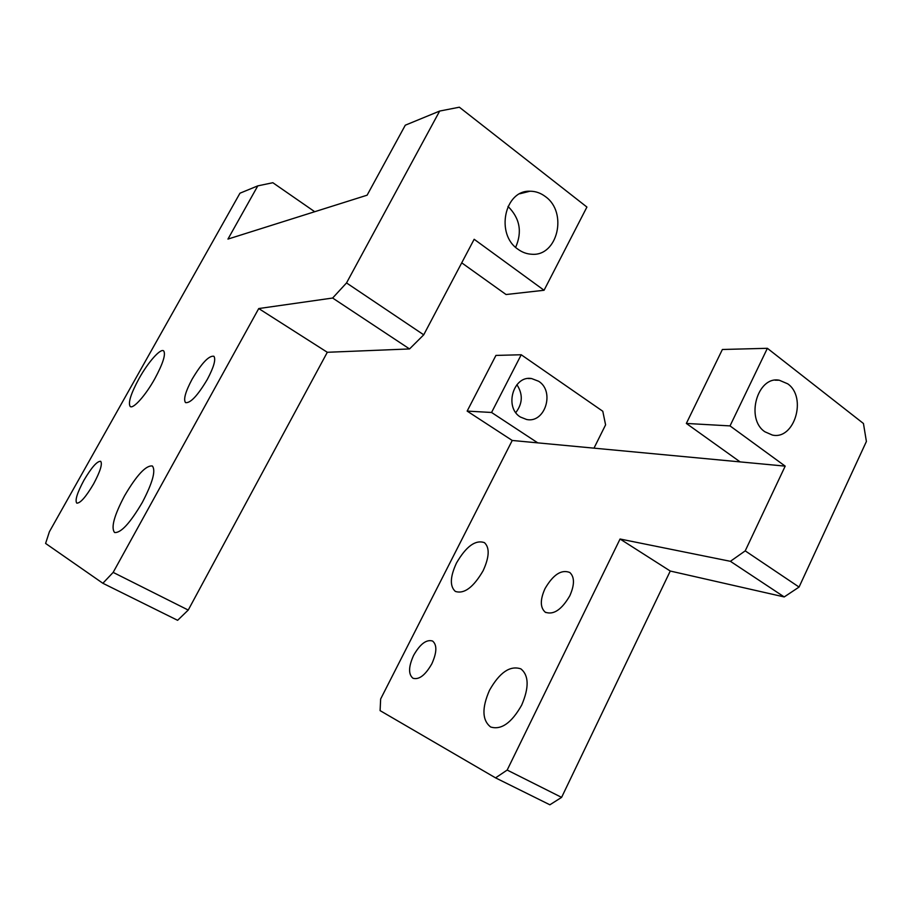 <?xml version="1.0" encoding="UTF-8"?>
<svg xmlns="http://www.w3.org/2000/svg" width="912" height="912" viewBox="0 0 912 912"><rect width="100%" height="100%" fill="white"/><g stroke="black" fill="none" stroke-linecap="round" stroke-linejoin="round"><path stroke-width="1.37" d="M545.023 588.605C553.219 574.56 561.473 569.191 569.806 572.497C574.663 577.022 574.663 584.786 569.818 595.775C561.632 609.786 553.424 615.247 545.205 612.157C540.109 607.574 540.041 599.72 545.023 588.605M413.615 655.363C420.124 643.975 426.44 639.187 432.584 641.033C437.156 644.887 436.905 652.468 431.855 663.765C425.357 675.154 419.064 679.987 412.988 678.266C408.257 674.344 408.473 666.718 413.615 655.363M456.479 563.012C466.192 546.334 475.517 539.539 484.443 542.651C489.812 547.667 489.368 557.027 483.132 570.718C473.396 587.396 464.117 594.293 455.316 591.398C449.684 586.279 450.072 576.817 456.479 563.012M489.493 690.293C499.651 672.372 510.116 665.236 520.912 668.884C528.926 675.473 529.188 687.545 521.687 705.101C511.586 722.931 501.235 730.227 490.645 726.989C482.117 720.286 481.73 708.043 489.493 690.293M538.639 381.262L531.559 378.548C513.331 375.231 503.983 407.368 520.41 417.035L526.623 419.497C545.045 423.556 555.112 391.373 538.639 381.262M764.906 431.786C745.252 418.984 757.37 375.767 779.281 380.224L787.751 383.838C807.28 397.336 794.432 440.268 772.339 435.047L764.906 431.786M730.022 425.904L767.38 348.304L722.384 349.49L686.348 423.442L730.022 425.904L785.186 466.135L745.218 550.871L730.398 561.313L620.057 539.015L507.175 770.059L495.558 777.868L549.879 804.794L561.598 797.373L507.175 770.059M521.219 354.757L495.934 355.418L467.149 411.095L491.568 412.475L521.219 354.757L602.786 411.255L605.591 424.855L593.997 448.145M467.149 411.095L512.236 440.462L380.646 698.991L380.099 710.63L495.558 777.868M767.38 348.304L863.447 423.499L866.4 441.476L799.06 587.066L745.218 550.871M730.398 561.313L784.217 596.938L799.06 587.066M784.217 596.938L670.263 571.037L561.598 797.373M516.91 384.682C523.066 394.223 522.701 403.526 515.804 412.577M512.236 440.462L537.772 442.867L491.568 412.475M537.772 442.867L740.122 461.894L686.348 423.442M740.122 461.894L785.186 466.135M620.057 539.015L670.263 571.037M207.309 379.438C213.83 367.114 216.03 359.385 213.91 356.273C209.042 355.361 201.769 363.01 192.101 379.221C185.489 391.636 183.289 399.422 185.501 402.602C190.323 403.435 197.596 395.717 207.309 379.438M93.56 483.976C100.229 471.47 102.6 463.912 100.673 461.301C97.117 461.073 91.531 467.423 83.904 480.328C77.189 492.845 74.807 500.449 76.79 503.139C80.302 503.321 85.899 496.926 93.56 483.976M154.835 378.685C162.963 363.569 165.916 354.312 163.704 350.926C160.706 347.917 148.2 362.053 139.091 378.457C130.861 393.653 127.897 403.001 130.199 406.49C133.152 409.294 145.612 395.375 154.835 378.685M142.329 502.398C152.646 482.63 155.986 470.489 152.361 465.986C146.011 465.154 136.754 475.061 124.613 495.706C114.125 515.565 110.785 527.843 114.604 532.517C120.897 533.144 130.131 523.1 142.329 502.398M545.41 196.593C540.679 193.002 535.538 191.201 529.986 191.224C504.53 190.004 495.341 234.293 517.97 249.238C522.188 252.316 526.726 253.981 531.559 254.231C557.517 256.808 568.119 212.507 545.41 196.593M461.723 262.838L506.057 294.53L544.065 290.267L586.918 207.058L459.352 107.206L439.664 111.059L405.293 125.195L367.114 195.191L227.954 239.081L257.8 185.866L239.959 193.207L49.396 531.742L45.6 543.438L102.862 583.27L113.156 572.394L188.237 610.06L177.612 620.308L102.862 583.27M332.629 298.03L346.526 282.937L423.727 334.818L409.545 348.943L332.629 298.03L258.734 308.552L113.156 572.394M439.664 111.059L346.526 282.937M257.8 185.866L272.848 182.719L314.708 211.709M544.065 290.267L474.16 239.275L423.727 334.818M515.645 247.323C522.405 231.842 519.863 218.219 508.007 206.42M409.545 348.943L327.305 352.283L188.237 610.06M327.305 352.283L258.734 308.552M528.094 378.526L531.559 378.548M775.109 380.19L779.281 380.224M545.912 612.568L545.205 612.157M519.908 193.743L529.986 191.224"/></g></svg>
